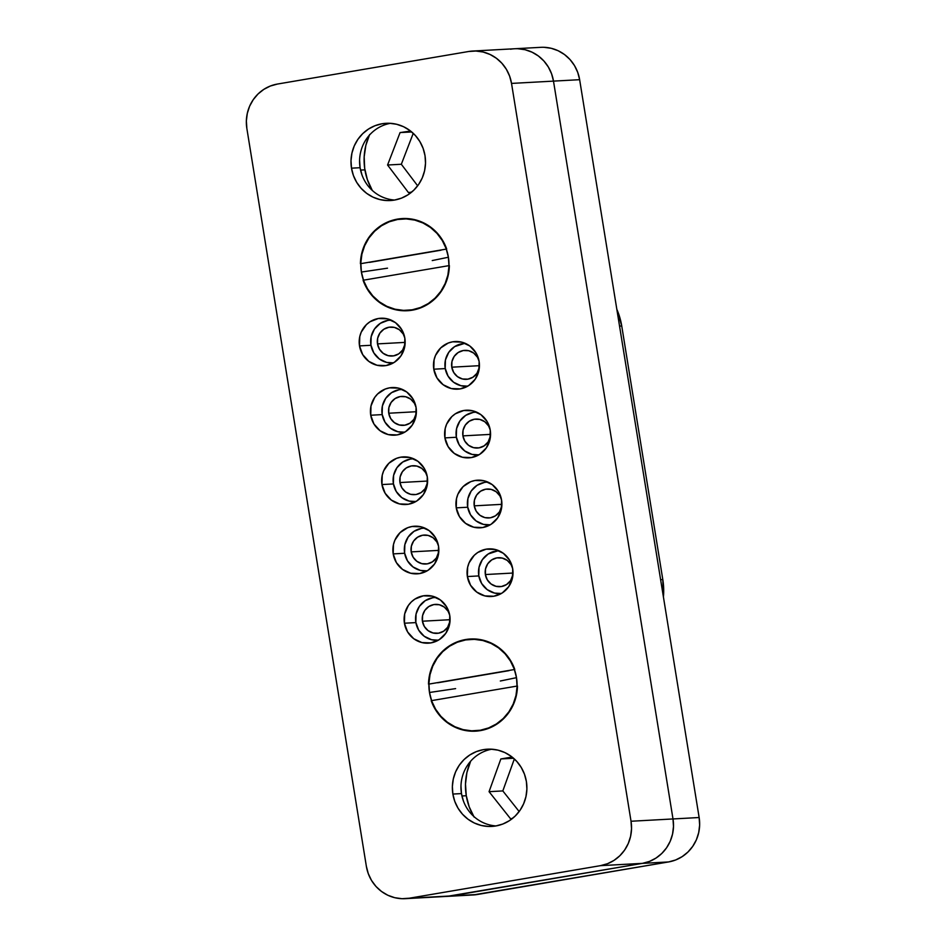 <?xml version="1.0" encoding="UTF-8"?>
<svg xmlns="http://www.w3.org/2000/svg" width="946" height="946" viewBox="0 0 946 946"><rect width="100%" height="100%" fill="white"/><g stroke="black" fill="none" stroke-linecap="round" stroke-linejoin="round"><path stroke-width="1.42" d="M473.177 894.951L668.562 861.948L675.621 859.985L682.161 856.638L687.943 852.039L692.744 846.339L696.386 839.776L698.704 832.598L699.638 825.089L699.141 817.521L579.638 79.689L577.722 72.369L574.482 65.57L570.012 59.539L564.502 54.537L558.164 50.741L551.234 48.293L543.985 47.3M405.231 898.665L473.343 894.951A38.68 37.272 -93.1 0 0 477.423 894.49L447.02 896.382L642.417 863.367L649.476 861.416L656.016 858.069L661.798 853.458L666.599 847.77L670.241 841.207L672.559 834.029L673.493 826.52L672.996 818.952L553.493 81.12L551.577 73.8L548.325 66.989L543.867 60.97L538.357 55.968L532.019 52.172L525.089 49.724L517.84 48.731L525.089 49.724L532.019 52.172L538.357 55.968L543.867 60.97L548.325 66.989L551.577 73.8L553.493 81.12L579.638 79.689A38.68 37.272 -93.1 0 0 540.769 47.335L514.624 48.754A38.68 37.272 86.9 0 1 553.493 81.12L579.638 79.689L699.141 817.521L672.996 818.952L553.493 81.12A38.68 37.272 -93.1 0 0 514.624 48.754L472.657 51.049A38.68 37.272 86.9 0 1 511.526 83.414L509.61 76.094L506.358 69.283L501.888 63.264L496.39 58.262L490.052 54.466L483.122 52.018L475.873 51.025L468.577 51.51L277.438 84.052L270.379 86.015L263.839 89.362L258.057 93.961L253.256 99.661L249.614 106.224L247.296 113.402L246.362 120.911L246.859 128.479L366.362 866.311L368.278 873.631L371.518 880.43L375.988 886.461L381.498 891.463L387.836 895.259L394.766 897.707L402.015 898.7L409.299 898.215L600.45 865.661L607.498 863.71L614.049 860.363L619.831 855.752L624.632 850.064L628.262 843.501L630.592 836.323L631.526 828.814L631.029 821.246L511.526 83.414L553.493 81.12L672.996 818.952A38.68 37.272 86.9 0 1 642.417 863.367L668.562 861.948A38.68 37.272 -93.1 0 0 699.141 817.521L672.996 818.952L553.493 81.12L511.526 83.414L631.029 821.246A38.68 37.272 86.9 0 1 600.45 865.661L668.562 861.948L477.423 894.49L451.266 895.921L642.417 863.367L649.476 861.416L656.016 858.069L661.798 853.458L666.599 847.77L670.241 841.207L672.559 834.029L673.493 826.52L672.996 818.952L631.029 821.246L672.996 818.952A38.68 37.272 -93.1 0 1 642.417 863.367L451.266 895.921A38.68 37.272 86.9 0 1 447.198 896.37A38.68 37.272 -93.1 0 0 451.266 895.921L642.417 863.367L600.45 865.661L409.299 898.215A38.68 37.272 86.9 0 1 405.231 898.665A38.68 37.272 86.9 0 1 366.362 866.311L246.859 128.479A38.68 37.272 86.9 0 1 277.438 84.052L468.577 51.51A38.68 37.272 86.9 0 1 472.657 51.049M510.556 49.216A38.68 37.272 86.9 0 1 514.624 48.754M621.735 325.98A67.036 64.6 -93.1 0 0 616.827 309.318L621.735 325.98L662.803 579.567L660.615 579.685L662.803 579.567L663.418 596.95A67.036 64.6 -93.1 0 0 662.803 579.567L621.735 325.98L619.547 326.098L621.735 325.98M448.392 257.241L432.239 260.564L448.392 257.241L448.983 266.193L447.884 275.085L445.128 283.575L440.824 291.344L435.136 298.073L428.302 303.536L420.556 307.485L412.208 309.803L403.587 310.383L395.002 309.2L386.808 306.303L379.311 301.809L372.795 295.897L367.509 288.767L363.654 280.714L361.396 272.046A45.763 44.107 86.9 0 1 397.58 219.484A45.763 44.107 86.9 0 1 448.392 257.241A45.763 44.107 86.9 0 1 412.208 309.803A45.763 44.107 86.9 0 1 361.396 272.046L360.804 263.094L361.904 254.202L364.659 245.712L368.964 237.943L374.651 231.214L381.486 225.751L389.232 221.802L397.58 219.484L406.201 218.904L414.786 220.087L422.98 222.984L430.477 227.478L436.993 233.39L442.279 240.521L446.134 248.573L448.392 257.241M387.517 268.179L361.396 272.046L387.517 268.179M516.492 677.667L500.328 681.002L516.492 677.667L517.084 686.63L515.972 695.523L513.217 704.013L508.924 711.77L503.237 718.511L496.39 723.962L488.644 727.923L480.308 730.241L471.676 730.82L463.102 729.638L454.908 726.741L447.399 722.247L440.883 716.323L435.598 709.204L431.754 701.152L429.496 692.484A45.763 44.107 86.9 0 1 465.68 639.922A45.763 44.107 86.9 0 1 516.492 677.667A45.763 44.107 86.9 0 1 480.308 730.241A45.763 44.107 86.9 0 1 429.496 692.484L428.905 683.532L430.004 674.64L432.76 666.15L437.064 658.381L442.74 651.64L449.587 646.189L457.332 642.228L465.68 639.922L474.301 639.342L482.874 640.525L491.069 643.41L498.577 647.904L505.093 653.828L510.379 660.958L514.222 668.999L516.492 677.667M455.605 688.617L429.496 692.484L455.605 688.617M364.908 169.854L360.556 170.091L364.908 169.854M466.283 795.74L461.932 795.976L466.283 795.74M491.837 749.208A38.68 37.272 -93.1 0 0 461.471 793.588L452.874 794.061A38.68 37.272 86.9 0 1 487.521 749.185A38.68 37.272 86.9 0 1 526.39 781.538A38.68 37.272 86.9 0 1 491.743 826.426A38.68 37.272 86.9 0 1 452.874 794.061L461.471 793.588A38.68 37.272 -93.1 0 0 496.023 825.929M390.462 123.323A38.68 37.272 -93.1 0 0 360.095 167.714L351.498 168.175A38.68 37.272 86.9 0 1 386.145 123.299A38.68 37.272 86.9 0 1 425.014 155.664A38.68 37.272 86.9 0 1 390.367 200.54A38.68 37.272 86.9 0 1 351.498 168.175L360.095 167.714A38.68 37.272 -93.1 0 0 394.648 200.044M381.959 484.565A23.851 22.988 86.9 0 1 403.327 456.883A23.851 22.988 86.9 0 1 427.296 476.843A23.851 22.988 86.9 0 1 405.929 504.514A23.851 22.988 86.9 0 1 381.959 484.565L393.418 483.938L381.959 484.565L382.231 475.259L383.662 470.836L388.865 463.28L396.469 458.372L400.82 457.166L409.784 457.486L417.966 461.329L424.115 468.128L427.296 476.843L427.036 486.138L423.359 494.616L416.831 500.966L408.447 504.242L399.484 503.922L391.301 500.067L385.152 493.28L381.959 484.565M467.371 576.552A23.851 22.988 86.9 0 1 488.739 548.881A23.851 22.988 86.9 0 1 512.708 568.842A23.851 22.988 86.9 0 1 491.341 596.512A23.851 22.988 86.9 0 1 467.371 576.552L478.83 575.925L467.371 576.552L467.643 567.257L469.074 562.835L474.277 555.278L477.848 552.429L486.232 549.165L495.196 549.472L503.378 553.327L509.527 560.127L512.708 568.842L512.448 578.136L508.771 586.615L502.243 592.965L493.859 596.228L484.884 595.921L476.713 592.066L470.564 585.267L467.371 576.552M456.244 507.86A23.851 22.988 86.9 0 1 477.612 480.19A23.851 22.988 86.9 0 1 501.581 500.138A23.851 22.988 86.9 0 1 480.213 527.821A23.851 22.988 86.9 0 1 456.244 507.86L467.702 507.233L456.244 507.86L456.516 498.566L457.947 494.131L463.15 486.575L470.753 481.668L475.105 480.473L484.068 480.781L492.251 484.636L498.4 491.435L501.581 500.138L501.321 509.445L497.643 517.911L491.116 524.273L482.732 527.537L473.769 527.218L465.586 523.375L459.437 516.575L456.244 507.86M404.427 623.225A23.851 22.988 86.9 0 1 425.795 595.542A23.851 22.988 86.9 0 1 449.764 615.503A23.851 22.988 86.9 0 1 428.396 643.174A23.851 22.988 86.9 0 1 404.427 623.225L415.885 622.598L404.427 623.225L404.687 613.919L408.365 605.452L411.333 601.94L414.892 599.102L423.276 595.826L432.239 596.146L440.422 599.989L446.571 606.788L449.764 615.503L449.492 624.809L445.814 633.276L439.287 639.626L430.903 642.902L421.94 642.582L413.757 638.739L407.608 631.94L404.427 623.225M393.193 553.895A23.851 22.988 86.9 0 1 414.561 526.213A23.851 22.988 86.9 0 1 438.53 546.173A23.851 22.988 86.9 0 1 417.162 573.844A23.851 22.988 86.9 0 1 393.193 553.895L404.651 553.268L393.193 553.895L393.465 544.589L394.896 540.166L400.099 532.61L407.702 527.702L412.054 526.496L421.017 526.816L429.2 530.659L435.349 537.458L438.53 546.173L438.258 555.468L434.581 563.946L428.053 570.296L419.669 573.572L410.706 573.252L402.523 569.409L396.374 562.61L393.193 553.895M370.737 415.235A23.851 22.988 86.9 0 1 392.105 387.553A23.851 22.988 86.9 0 1 416.074 407.513A23.851 22.988 86.9 0 1 394.707 435.184A23.851 22.988 86.9 0 1 370.737 415.235L382.196 414.608L370.737 415.235L370.998 405.929L374.675 397.462L377.643 393.95L385.247 389.043L389.598 387.836L398.562 388.156L406.733 391.999L412.894 398.798L416.074 407.513L415.802 416.808L412.125 425.286L405.598 431.636L397.214 434.912L388.25 434.592L380.067 430.737L373.918 423.95L370.737 415.235M359.504 345.905A23.851 22.988 86.9 0 1 380.871 318.223A23.851 22.988 86.9 0 1 404.841 338.183A23.851 22.988 86.9 0 1 383.473 365.854A23.851 22.988 86.9 0 1 359.504 345.905L370.962 345.278L359.504 345.905L359.776 336.599L361.206 332.176L366.409 324.62L369.981 321.77L378.365 318.506L387.328 318.826L395.511 322.669L401.66 329.468L404.841 338.183L404.581 347.478L400.903 355.956L394.376 362.306L385.992 365.582L377.016 365.262L368.845 361.407L362.696 354.608L359.504 345.905M444.916 437.892A23.851 22.988 86.9 0 1 466.283 410.221A23.851 22.988 86.9 0 1 490.253 430.182A23.851 22.988 86.9 0 1 468.885 457.852A23.851 22.988 86.9 0 1 444.916 437.892L456.374 437.265L444.916 437.892L445.188 428.597L446.618 424.175L451.821 416.607L455.393 413.769L463.777 410.505L472.74 410.812L480.923 414.667L487.072 421.467L490.253 430.182L489.981 439.476L486.303 447.943L479.776 454.305L471.392 457.568L462.428 457.261L454.246 453.406L448.097 446.607L444.916 437.892M433.788 369.2A23.851 22.988 86.9 0 1 455.156 341.53A23.851 22.988 86.9 0 1 479.125 361.478A23.851 22.988 86.9 0 1 457.758 389.161A23.851 22.988 86.9 0 1 433.788 369.2L445.247 368.573L433.788 369.2L434.06 359.906L435.491 355.471L440.694 347.915L448.298 343.008L452.649 341.802L461.613 342.121L469.795 345.976L475.944 352.775L479.125 361.478L478.853 370.785L475.188 379.251L468.648 385.601L460.264 388.877L451.301 388.558L443.13 384.715L436.969 377.915L433.788 369.2M351.498 168.175L351.001 160.619L351.936 153.098L354.253 145.921L357.895 139.358L362.696 133.67L368.479 129.058L375.018 125.712L382.078 123.76L389.362 123.264L396.611 124.269L403.54 126.705L409.878 130.513L415.389 135.514L419.847 141.533L423.099 148.333L425.014 155.664L425.511 163.22L424.588 170.741L422.259 177.919L418.617 184.482L413.816 190.17L408.033 194.781L401.494 198.128L394.435 200.079L387.151 200.576L379.902 199.571L372.972 197.135L366.634 193.327L361.124 188.325L356.666 182.306L353.414 175.507L351.498 168.175M452.874 794.061L452.365 786.493L453.3 778.984L455.629 771.806L459.259 765.243L464.06 759.543L469.855 754.943L476.394 751.597L483.441 749.634L490.738 749.149L497.986 750.143L504.916 752.59L511.254 756.386L516.753 761.4L521.222 767.419L524.474 774.218L526.39 781.538L526.887 789.106L525.952 796.627L523.623 803.804L519.993 810.367L515.192 816.055L509.409 820.667L502.858 824.013L495.81 825.964L488.514 826.449L481.266 825.456L474.348 823.008L468.01 819.212L462.499 814.21L458.03 808.191L454.778 801.38L452.874 794.061M451.266 895.921L409.299 898.215L451.266 895.921M460.974 786.031L461.471 793.588L463.386 800.919M359.598 160.146L360.095 167.714L362.011 175.034M517.462 686.004A46.153 44.474 86.9 0 1 480.367 730.619L487.829 728.645L494.841 725.357L501.203 720.864L506.713 715.306L511.218 708.826L514.565 701.636L516.67 693.95L517.462 686.004L431.199 700.69L434.451 707.951L438.861 714.526L444.301 720.225L450.603 724.861L457.568 728.302L465.006 730.442L472.681 731.223L480.367 730.619A46.153 44.474 86.9 0 1 431.199 700.69L517.462 686.004M465.609 639.543A46.153 44.474 86.9 0 1 514.778 669.461L511.526 662.2L507.115 655.625L501.676 649.937L495.373 645.302L488.408 641.861L480.97 639.721L473.296 638.94L465.609 639.543L458.148 641.518L451.136 644.794L444.774 649.287L439.263 654.857L434.758 661.325L431.411 668.515L429.307 676.201L428.514 684.159L514.778 669.461L428.514 684.159A46.153 44.474 86.9 0 1 465.609 639.543M509.054 670.643L437.691 682.787L509.054 670.643M449.362 265.566A46.153 44.474 86.9 0 1 412.267 310.182L419.728 308.207L426.752 304.919L433.102 300.438L438.625 294.868L443.118 288.388L446.477 281.21L448.57 273.524L449.362 265.566L363.098 280.252L366.362 287.513L370.773 294.1L376.201 299.787L382.503 304.423L389.48 307.864L396.906 310.004L404.581 310.785L412.267 310.182A46.153 44.474 86.9 0 1 363.098 280.252L449.362 265.566M397.521 219.105A46.153 44.474 86.9 0 1 446.689 249.035L443.426 241.762L439.015 235.187L433.575 229.5L427.285 224.864L420.308 221.423L412.882 219.283L405.207 218.502L397.521 219.105L390.059 221.08L383.035 224.368L376.685 228.849L371.163 234.419L366.67 240.899L363.311 248.077L361.218 255.763L360.426 263.721L446.689 249.035L360.426 263.721A46.153 44.474 86.9 0 1 397.521 219.105M440.954 250.205L369.59 262.361L440.954 250.205M372.286 190.43A58.983 56.843 86.9 0 1 364.683 168.364L367.355 179.598L372.286 190.43M425.393 158.774L425.511 160.986A9.673 9.318 86.9 0 1 425.475 160.737L425.475 160.737A9.673 9.318 86.9 0 1 425.393 158.786M369.626 134.533L365.842 145.388L364.175 156.811L364.683 168.364A58.983 56.843 86.9 0 1 369.271 135.325M387.576 165.018L400.063 132.582L410.576 131.045L400.063 132.582L411.687 131.943L400.063 132.582L387.576 165.018L401.329 164.261L387.576 165.018L408.447 192.57L387.576 165.018M411.687 192.097L408.447 192.57L411.687 192.097M413.248 133.327L401.329 164.261L417.659 185.818L401.329 164.261L413.248 133.327M473.65 816.303A58.983 56.843 86.9 0 1 466.248 795.562A58.983 56.843 86.9 0 1 470.647 761.211L466.91 772.563L465.491 784.021L466.248 795.562L469.169 806.737L474.123 817.108M526.887 786.871A9.673 9.318 86.9 0 1 526.875 786.824L526.887 786.824A9.673 9.318 86.9 0 1 526.768 784.672L526.887 786.871M512.543 818.396L510.533 818.739L489.058 791.672L500.848 758.952L512.093 757.037L500.848 758.952L513.56 758.254L500.848 758.952L489.058 791.672L502.823 790.927L519.153 811.526L502.823 790.927L489.058 791.672L510.533 818.739L512.543 818.396M514.34 758.952L502.823 790.927L514.34 758.952M415.921 501.522A21.439 20.658 86.9 0 1 414.916 501.605A21.439 20.658 86.9 0 1 393.382 483.678A21.439 20.658 86.9 0 1 412.586 458.798A21.439 20.658 86.9 0 1 413.579 458.775L410.328 459.058L402.795 461.991L396.918 467.702L393.619 475.318L393.382 483.678L396.244 491.506L401.766 497.608L409.121 501.073L415.921 501.534M427.557 482.495A14.509 13.977 86.9 0 1 399.969 482.555L427.616 481.041L399.969 482.555A14.509 13.977 86.9 0 1 412.953 465.728A14.509 13.977 86.9 0 1 427.225 476.417L425.594 472.562L421.857 468.424L416.879 466.082L411.427 465.893L406.331 467.88L402.369 471.747L400.123 476.89L399.969 482.555L401.896 487.852L405.645 491.979L410.611 494.32L416.063 494.522L421.171 492.523L425.132 488.668L427.557 482.507M464.403 343.445L454.612 346.626L448.747 352.338L445.448 359.953L445.199 368.313A21.439 20.658 86.9 0 0 466.745 386.24A21.439 20.658 86.9 0 0 467.738 386.169L460.939 385.708L453.595 382.255L448.061 376.141L445.199 368.313A21.439 20.658 86.9 0 1 464.403 343.445A21.439 20.658 86.9 0 1 465.408 343.41M479.386 367.131A14.509 13.977 86.9 0 1 451.786 367.19L479.445 365.676L451.786 367.19A14.509 13.977 86.9 0 1 464.782 350.363A14.509 13.977 86.9 0 1 479.054 361.065M479.054 361.041L477.423 357.198L473.686 353.059L468.708 350.718L463.256 350.528L458.16 352.515L454.186 356.382L451.952 361.538L451.786 367.19L453.725 372.488L457.462 376.626L462.44 378.968L467.892 379.157L472.988 377.17L476.961 373.303L479.386 367.143M456.327 437.005A21.439 20.658 86.9 0 1 475.531 412.137A21.439 20.658 86.9 0 1 476.536 412.101L473.272 412.385L465.739 415.329L459.874 421.041L456.575 428.644L456.327 437.005L459.188 444.833L464.723 450.946L472.066 454.399L478.865 454.86A21.439 20.658 86.9 0 1 477.872 454.943A21.439 20.658 86.9 0 1 456.327 437.005M490.513 435.834A14.509 13.977 86.9 0 1 462.913 435.881L490.572 434.38L462.913 435.881A14.509 13.977 86.9 0 1 475.909 419.054A14.509 13.977 86.9 0 1 490.182 429.756M490.182 429.732L488.55 425.889L484.813 421.762L479.835 419.421L474.384 419.232L469.287 421.218L465.314 425.073L463.079 430.229L462.913 435.881L464.853 441.179L468.589 445.318L473.568 447.659L479.019 447.848L484.115 445.862L488.089 441.995L490.513 435.846M370.927 345.006A21.439 20.658 86.9 0 1 390.119 320.138A21.439 20.658 86.9 0 1 391.124 320.115L387.872 320.398L380.327 323.331L374.462 329.042L371.163 336.658L370.927 345.006L373.788 352.846L379.311 358.948L386.666 362.413L393.453 362.862A21.439 20.658 86.9 0 1 392.46 362.945A21.439 20.658 86.9 0 1 370.927 345.006M405.101 343.836A14.509 13.977 86.9 0 1 377.501 343.895L405.16 342.381L377.501 343.895A14.509 13.977 86.9 0 1 390.497 327.056A14.509 13.977 86.9 0 1 404.77 337.757M404.77 337.746L403.138 333.903L399.401 329.764L394.423 327.422L388.972 327.233L383.875 329.22L379.902 333.087L377.667 338.23L377.501 343.895L379.441 349.192L383.189 353.319L388.156 355.661L393.607 355.85L398.704 353.863L402.677 350.008L405.101 343.847M382.149 414.348A21.439 20.658 86.9 0 1 401.352 389.468A21.439 20.658 86.9 0 1 402.357 389.445L399.094 389.728L391.561 392.661L385.696 398.372L382.385 405.988L382.149 414.348L385.01 422.176L390.544 428.278L397.888 431.743L404.687 432.192A21.439 20.658 86.9 0 1 403.694 432.275A21.439 20.658 86.9 0 1 382.149 414.348M416.335 413.166A14.509 13.977 86.9 0 1 388.735 413.225L416.394 411.711L388.735 413.225A14.509 13.977 86.9 0 1 401.731 396.386A14.509 13.977 86.9 0 1 416.004 407.087L414.372 403.233L410.623 399.094L405.657 396.752L400.205 396.563L395.109 398.55L391.136 402.417L388.901 407.56L388.735 413.225L390.674 418.522L394.411 422.649L399.389 424.99L404.841 425.18L409.937 423.193L413.91 419.338L416.335 413.177M404.604 553.008A21.439 20.658 86.9 0 1 423.808 528.128A21.439 20.658 86.9 0 1 424.813 528.105L421.549 528.388L414.017 531.321L408.152 537.032L404.853 544.648L404.604 553.008L407.466 560.836L413 566.938L420.343 570.403L427.143 570.864A21.439 20.658 86.9 0 1 426.149 570.935A21.439 20.658 86.9 0 1 404.604 553.008M438.79 551.825A14.509 13.977 86.9 0 1 411.191 551.885L438.849 550.371L411.191 551.885A14.509 13.977 86.9 0 1 424.186 535.058A14.509 13.977 86.9 0 1 438.459 545.747L436.827 541.892L433.091 537.754L428.112 535.412L422.661 535.223L417.564 537.21L413.591 541.077L411.356 546.232L411.191 551.885L413.13 557.182L416.867 561.309L421.845 563.65L427.296 563.851L432.393 561.853L436.366 557.998L438.79 551.837M415.838 622.338A21.439 20.658 86.9 0 1 435.042 597.458A21.439 20.658 86.9 0 1 436.035 597.434L432.783 597.718L425.251 600.651L419.385 606.362L416.074 613.978L415.838 622.338L418.7 630.166L424.222 636.268L431.577 639.733L438.376 640.194A21.439 20.658 86.9 0 1 437.383 640.265A21.439 20.658 86.9 0 1 415.838 622.338M450.024 621.155A14.509 13.977 86.9 0 1 422.424 621.215L450.071 619.701L422.424 621.215A14.509 13.977 86.9 0 1 435.42 604.388A14.509 13.977 86.9 0 1 449.693 615.077L448.061 611.222L444.313 607.084L439.346 604.742L433.895 604.553L428.786 606.54L424.825 610.407L422.59 615.562L422.424 621.215L424.364 626.512L428.1 630.639L433.079 632.98L438.53 633.181L443.627 631.195L447.6 627.328L450.024 621.167M487.852 482.07L484.612 482.354L477.068 485.298L471.203 490.998L467.903 498.613L467.667 506.973A21.439 20.658 86.9 0 0 489.2 524.912A21.439 20.658 86.9 0 0 490.205 524.829L483.406 524.368L476.051 520.915L470.529 514.801L467.667 506.973A21.439 20.658 86.9 0 1 486.859 482.105A21.439 20.658 86.9 0 1 487.864 482.07L486.859 482.105M501.841 505.791A14.509 13.977 86.9 0 1 474.253 505.85L501.9 504.336L474.253 505.85A14.509 13.977 86.9 0 1 487.237 489.023A14.509 13.977 86.9 0 1 501.51 499.725L499.878 495.858L496.142 491.731L491.163 489.389L485.712 489.188L480.615 491.175L476.642 495.042L474.407 500.198L474.253 505.85L476.181 511.147L479.929 515.286L484.896 517.628L490.347 517.817L495.444 515.83L499.417 511.963L501.841 505.803M497.986 550.797L488.195 553.989L482.33 559.701L479.031 567.304L478.782 575.665A21.439 20.658 86.9 0 0 500.328 593.603A21.439 20.658 86.9 0 0 501.333 593.52L494.533 593.071L487.178 589.606L481.644 583.493L478.782 575.665A21.439 20.658 86.9 0 1 497.986 550.797A21.439 20.658 86.9 0 1 498.991 550.773M512.637 568.392L511.006 564.549L507.269 560.422L502.291 558.081L496.839 557.892L491.743 559.878L487.769 563.733L485.535 568.889L485.369 574.541L487.308 579.839L491.045 583.978L496.023 586.319L501.475 586.508L506.571 584.522L510.544 580.655L512.969 574.506A14.509 13.977 86.9 0 1 485.369 574.541L513.028 573.04L485.369 574.541A14.509 13.977 86.9 0 1 498.365 557.714A14.509 13.977 86.9 0 1 512.637 568.416M413.532 458.751L412.586 458.798M415.873 501.557L415.211 501.593M467.691 386.193L467.04 386.228M476.477 412.089L475.531 412.137M478.818 454.884L478.168 454.92M391.076 320.091L390.119 320.138M393.406 362.897L392.756 362.933M402.298 389.421L401.352 389.468M404.64 432.227L403.989 432.263M424.766 528.081L423.808 528.128M427.095 570.887L426.445 570.923M435.988 597.411L435.042 597.458M438.329 640.217L437.667 640.253M490.158 524.853L489.496 524.888M501.274 593.544L500.623 593.58"/></g></svg>
